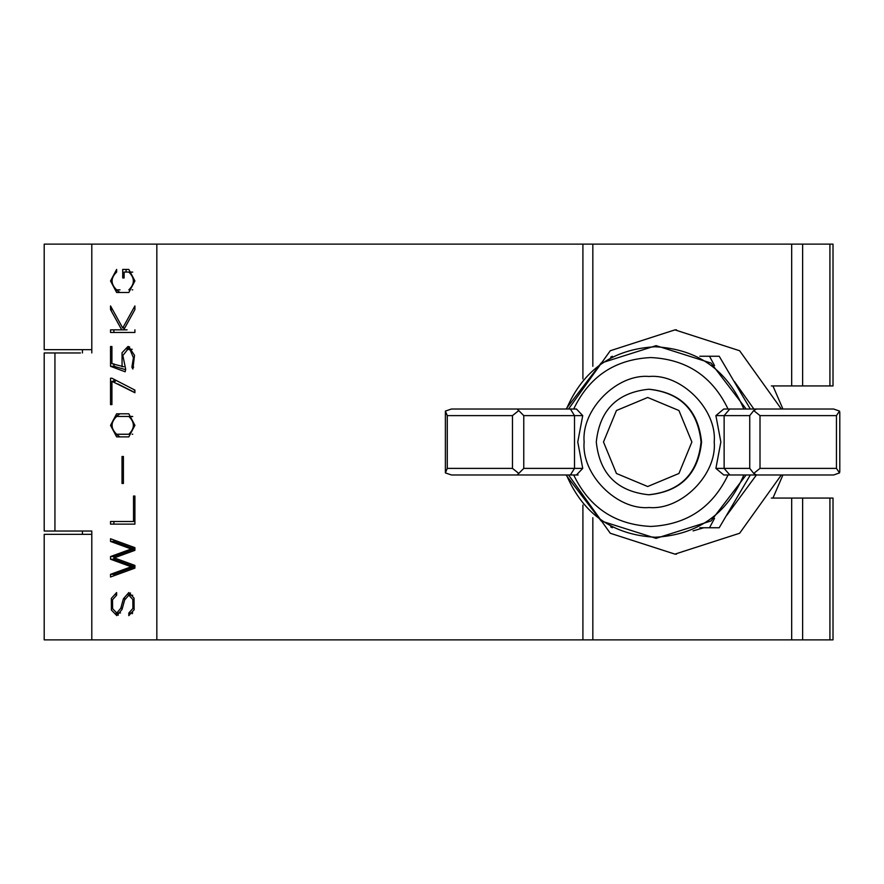 <?xml version="1.0" encoding="UTF-8"?>
<svg xmlns="http://www.w3.org/2000/svg" width="884" height="884" viewBox="0 0 884 884"><rect width="100%" height="100%" fill="white"/><g stroke="black" fill="none" stroke-linecap="round" stroke-linejoin="round"><path stroke-width="1.33" d="M699.808 527.748L709.509 527.748L714.537 518.356M714.537 365.644L709.509 356.252L699.808 356.252M709.509 527.748L719.211 527.748L750.317 474.984M610.678 526.864L612.347 527.748M612.347 356.252L610.678 357.136M709.509 356.252L719.211 356.252L750.317 409.016M693.078 530.886L703.819 527.748M726.825 515.228L756.428 474.984M753.864 409.016L734.505 381.623M648.922 389.236L649.176 389.236C680.768 392.584 698.227 410.176 701.564 442C698.227 473.824 680.768 491.416 649.176 494.764L648.922 494.764M518.764 473.415L512.477 468.387L447.271 468.387L445.381 472.907L451.481 474.984L517.228 474.984L523.77 468.387L574.501 468.387L570.39 474.984L576.456 474.984L582.733 468.387L577.76 442L582.733 415.613L576.456 409.016L451.481 409.016L445.381 411.093L447.271 415.613L512.477 415.613L518.764 410.585L517.228 409.016M445.381 472.907L445.381 411.093M746.14 474.984L711.034 520.941L656.083 538.356L601.12 520.952L566.014 474.984L451.481 474.984M517.228 474.984L570.39 474.984M578.081 474.984L573.694 474.984L578.081 474.984M573.694 474.984L566.467 474.984C583.263 514.179 612.833 534.931 655.154 537.24C697.487 534.931 727.046 514.179 743.853 474.984L728.04 474.984C712.438 507.538 686.713 524.698 650.867 526.444C615.021 524.698 589.296 507.538 573.694 474.984M582.733 415.613L574.501 415.613L574.501 468.387L582.733 468.387M451.481 409.016L573.694 409.016C589.296 376.462 615.021 359.302 650.867 357.556C686.713 359.302 712.438 376.462 728.04 409.016L743.853 409.016C727.046 369.821 697.487 349.069 655.154 346.76C612.833 349.069 583.263 369.821 566.467 409.016M570.39 409.016L574.501 415.613L523.77 415.613L518.764 410.585M760.008 468.387L753.709 473.415L756.56 474.984L833.623 474.984L839.546 472.907L836.452 468.387L760.008 468.387L760.008 415.613L836.452 415.613L839.546 411.093L833.623 409.016L756.56 409.016L753.709 410.585L760.008 415.613M833.623 474.984L745.897 474.984M839.8 471.216L839.546 472.907M753.709 473.415L749.742 468.387L724.129 468.387L729.83 474.984L756.56 474.984M756.56 409.016L729.83 409.016L724.129 415.613L724.129 468.387L715.896 468.387L723.764 474.984L729.83 474.984M715.896 468.387L720.858 442L715.896 415.613L723.764 409.016L729.83 409.016M839.546 411.093L839.8 412.784M745.897 409.016L833.623 409.016M753.709 410.585L749.742 415.613L715.896 415.613M782.926 474.984L772.936 498.068M772.936 385.932L782.926 409.016M568.556 409.016L610.28 350.738L674.945 329.876L739.621 350.738L781.334 409.016M781.334 474.984L739.621 533.262L674.945 554.124L610.28 533.262L568.556 474.984M110.533 309.599L110.533 305.941L122.721 328.008L134.909 305.941L134.909 309.599L123.738 329.831L121.716 329.831L110.533 309.599L112.555 309.599M124.069 328.008L124.401 328.616M122.721 328.008L124.743 328.008M123.738 329.831L127.097 329.831M134.909 329.831L134.909 332.472L110.533 332.472L110.533 329.831L121.716 329.831M113.892 329.831L113.892 332.472L134.909 332.472M123.417 456.498L122.025 456.498L123.417 456.498L123.417 483.471L122.025 483.471L123.417 483.471M122.025 483.471L122.025 456.498M113.892 574.313L110.533 574.313L131.23 566.777L134.589 566.777L113.892 574.313L113.892 575.782M131.23 566.777L110.533 559.229L113.892 559.229L134.589 566.777M110.533 559.229L110.533 556.544L113.892 556.544L113.892 559.229M110.533 556.544L131.23 548.997L134.589 548.997L113.892 556.544M131.23 548.997L110.533 541.45L113.892 541.45L134.589 548.997M113.892 539.991L113.892 541.45M110.533 541.45L110.533 538.765L134.909 547.649L134.909 550.334L114.224 557.881L134.909 565.428L134.909 568.114L110.533 577.009L110.533 574.313M111.925 381.291L111.925 404.607L110.533 404.607L110.533 378.219L111.925 378.219L134.909 390.098L134.909 392.728L111.925 381.291L115.285 381.291M117.892 383.965L134.909 392.584M110.533 404.607L111.925 404.607M113.892 380.363L113.892 381.291M110.533 378.219L111.925 378.219M122.069 366.772L122.036 352.727L127.948 346.517L128.71 346.594L134.523 355.346L132.876 369.037L131.893 367.169L133.418 357.733L130.158 350.02L127.948 349.158L122.843 355.49L125.705 369.368L125.141 371.777L110.533 366.319L110.533 346.517L111.925 346.517L111.925 363.667L123.804 366.772M129.628 346.904L127.031 349.302M131.893 367.169L133.694 367.169M127.948 349.158L132.224 349.302M113.892 363.832L113.892 366.296L125.627 369.678M110.533 346.517L111.925 346.517M128.821 612.999L132.909 608.468L132.843 599.485L128.821 595.186L124.655 599.96L122.025 609.452L116.821 615.629L111.417 610.071L111.318 598.424L116.633 592.556L116.633 595.186L112.533 599.717L112.611 608.7L116.776 612.999L120.799 608.225L123.417 598.733L128.821 592.556L134.036 598.125L134.125 609.761L128.821 615.64L128.821 612.999L132.18 612.999L132.18 613.728M128.821 595.186L132.733 595.252M132.733 612.932L132.18 612.999M116.633 594.468L116.069 595.252M116.069 612.932L118.312 615.187M120.544 612.932L116.633 612.999M130.5 592.998L128.257 595.252M113.892 521.494L113.892 524.124L134.909 524.124L110.533 524.124L110.533 521.494L134.909 521.494M133.517 521.494L133.517 496.046L134.909 496.046L134.909 524.124M133.517 496.046L134.909 496.046M116.633 413.8L128.821 413.8L134.909 425.348L128.821 436.884L116.633 436.884L110.533 425.348L116.633 413.8M116.633 434.254C110.566 428.309 110.566 422.375 116.633 416.441L128.821 416.441C134.876 422.375 134.876 428.309 128.821 434.254L116.633 434.254M119.992 434.254L128.821 434.254M132.18 434.254L132.733 434.188M132.733 416.508L128.821 416.441M119.992 416.441L132.18 416.441M119.992 413.8L116.069 416.508M116.069 434.188L119.992 436.884M122.721 277.941L124.114 277.941L122.721 277.941L122.721 269.421L128.821 269.421L134.909 280.957L128.821 292.505L116.633 292.505L110.533 280.957L116.633 269.421L116.633 272.062C110.566 277.996 110.566 283.93 116.633 289.864L119.992 289.864M126.08 269.421L126.08 272.062M116.633 271.333L116.069 272.117M116.069 289.808L119.992 292.505M128.821 289.864C134.876 283.93 134.876 277.996 128.821 272.062L132.733 272.117M132.733 289.808L132.18 289.864M128.821 272.062L124.114 272.062L124.114 277.941M54.941 352.959L54.941 531.041L44.2 531.041L44.2 352.959L80.477 352.959M54.941 531.041L91.792 531.041L91.792 639.872L156.833 639.872L156.833 244.128L91.792 244.128L91.792 352.959M771.345 385.932L791.677 385.932L791.677 244.128L156.833 244.128M791.965 385.932L833.015 385.932L833.015 244.128L791.965 244.128M802.628 639.872L802.628 498.068L833.015 498.068L833.015 639.872L791.965 639.872M771.345 498.068L791.677 498.068L791.677 639.872L156.833 639.872M802.628 498.068L791.965 498.068M829.921 498.068L829.921 639.872M829.921 244.128L829.921 385.932M91.792 531.041L80.477 531.041M648.679 494.764C617.087 491.416 599.628 473.824 596.291 442C599.628 410.176 617.087 392.584 648.679 389.236C680.271 392.584 697.73 410.176 701.056 442C697.73 473.824 680.271 491.416 648.679 494.764M647.685 397.48L616.435 410.519L603.485 442L616.435 473.481L647.685 486.52L678.934 473.481L691.885 442L678.934 410.519L647.685 397.48M91.792 244.128L44.2 244.128L44.2 349.655L91.792 349.655M91.792 639.872L44.2 639.872L44.2 534.345L91.792 534.345M414.928 244.128L184.071 244.128L414.928 244.128M523.77 415.613L523.77 468.387M447.271 468.387L447.271 415.613M512.477 468.387L512.477 415.613M714.217 442C717.123 474.41 681.354 510.444 649.176 507.515C616.999 510.444 581.23 474.41 584.136 442C581.23 409.59 616.999 373.556 649.176 376.485C681.354 373.556 717.123 409.59 714.217 442M749.742 468.387L749.742 415.613M836.452 468.387L836.452 415.613M120.799 608.225L122.368 608.225M123.417 598.733L125.064 598.733M592.832 517.704L592.832 639.872M802.628 385.932L802.628 244.128M592.832 244.128L592.832 366.296M582.91 244.128L582.91 378.927M582.91 505.073L582.91 639.872M839.8 412.607L839.8 471.393M746.14 409.016L711.034 363.059L656.083 345.644L601.12 363.048L566.014 409.016M674.945 329.876L676.536 329.876M676.536 554.124L674.945 554.124M134.909 390.109L134.224 390.109M114.754 366.296L111.384 366.296M82.455 534.345L82.455 531.041M82.455 352.959L82.455 349.655"/></g></svg>
